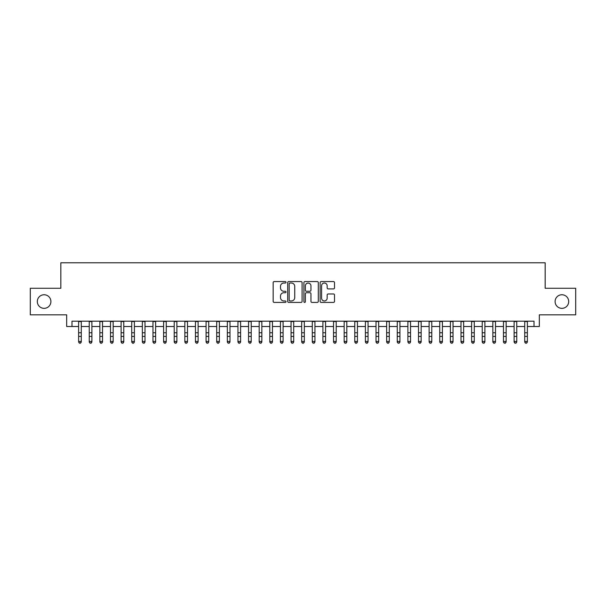 <?xml version="1.0" encoding="UTF-8"?>
<svg xmlns="http://www.w3.org/2000/svg" width="606" height="606" viewBox="0 0 606 606"><rect width="100%" height="100%" fill="white"/><g stroke="black" fill="none" stroke-linecap="round" stroke-linejoin="round"><path stroke-width="0.91" d="M286.009 282.29A0.727 0.727 0 0 0 285.274 281.563L274.2 281.563A1.045 1.045 0 0 0 273.154 282.608L273.154 301.371A1.045 1.045 0 0 0 274.2 302.417L285.274 302.417A0.727 0.727 0 0 0 286.009 301.682A0.727 0.727 0 0 0 285.274 300.955L283.843 300.955A3.333 3.333 0 0 1 280.51 297.622L280.51 296.054A3.333 3.333 0 0 1 283.843 292.721L285.274 292.721A0.727 0.727 0 0 0 286.009 291.986A0.727 0.727 0 0 0 285.274 291.259L283.843 291.259A3.333 3.333 0 0 1 280.51 287.926L280.51 286.358A3.333 3.333 0 0 1 283.843 283.025L285.274 283.025A0.727 0.727 0 0 0 286.009 282.29M555.096 301.546A6.795 6.795 0 0 0 561.891 308.348A6.795 6.795 0 0 0 568.693 301.546A6.795 6.795 0 0 0 561.891 294.751A6.795 6.795 0 0 0 555.096 301.546M37.307 301.546A6.795 6.795 0 0 0 44.109 308.348A6.795 6.795 0 0 0 50.904 301.546A6.795 6.795 0 0 0 44.109 294.751A6.795 6.795 0 0 0 37.307 301.546M333.467 288.91A1.045 1.045 0 0 0 334.512 287.873L334.512 282.608A1.045 1.045 0 0 0 333.467 281.563L321.165 281.563A1.045 1.045 0 0 0 320.127 282.608L320.127 301.371A1.045 1.045 0 0 0 321.165 302.417L333.467 302.417A1.045 1.045 0 0 0 334.512 301.371L334.512 295.016A1.045 1.045 0 0 0 333.467 293.971L328.202 293.971A1.045 1.045 0 0 0 327.164 295.016L327.164 298.167A2.788 2.788 0 0 1 324.369 300.955A2.788 2.788 0 0 1 321.581 298.167L321.581 285.812A2.788 2.788 0 0 1 324.369 283.025A2.788 2.788 0 0 1 327.164 285.812L327.164 287.873A1.045 1.045 0 0 0 328.202 288.91L333.467 288.91M71.985 326.505L71.985 321.195L534.015 321.195L534.015 326.505L539.325 326.505L539.325 314.825L575.7 314.825L575.7 288.274L545.165 288.274L545.165 262.784L60.835 262.784L60.835 288.274L30.3 288.274L30.3 314.825L66.675 314.825L66.675 326.505L78.628 326.505M302.091 282.608A1.045 1.045 0 0 0 301.046 281.563L288.744 281.563A1.045 1.045 0 0 0 287.698 282.608L287.698 301.371A1.045 1.045 0 0 0 288.744 302.417L301.046 302.417A1.045 1.045 0 0 0 302.091 301.371L302.091 282.608M304.954 281.563L317.256 281.563A1.045 1.045 0 0 1 318.301 282.608L318.301 301.371A1.045 1.045 0 0 1 317.256 302.417L311.992 302.417A1.045 1.045 0 0 1 310.946 301.371L310.946 293.758A1.045 1.045 0 0 0 309.908 292.721L306.416 292.721A1.045 1.045 0 0 0 305.371 293.758L305.371 301.682A0.727 0.727 0 0 1 304.644 302.417A0.727 0.727 0 0 1 303.909 301.682L303.909 282.608A1.045 1.045 0 0 1 304.954 281.563M81.28 326.505L89.249 326.505M91.9 326.505L99.869 326.505M102.528 326.505L110.489 326.505M113.148 326.505L121.109 326.505M123.768 326.505L131.729 326.505M134.388 326.505L142.357 326.505M145.008 326.505L152.977 326.505M155.628 326.505L163.597 326.505M166.249 326.505L174.217 326.505M176.876 326.505L184.838 326.505M187.496 326.505L195.458 326.505M198.117 326.505L206.078 326.505M208.737 326.505L216.706 326.505M219.357 326.505L227.326 326.505M229.977 326.505L237.946 326.505M240.597 326.505L248.566 326.505M251.225 326.505L259.186 326.505M261.845 326.505L269.806 326.505M272.465 326.505L280.426 326.505M283.085 326.505L291.054 326.505M293.705 326.505L301.674 326.505M304.326 326.505L312.295 326.505M314.946 326.505L322.915 326.505M325.573 326.505L333.535 326.505M336.194 326.505L344.155 326.505M346.814 326.505L354.775 326.505M357.434 326.505L365.403 326.505M368.054 326.505L376.023 326.505M378.674 326.505L386.643 326.505M389.294 326.505L397.263 326.505M399.922 326.505L407.883 326.505M410.542 326.505L418.504 326.505M421.162 326.505L429.124 326.505M431.783 326.505L439.751 326.505M442.403 326.505L450.372 326.505M453.023 326.505L460.992 326.505M463.643 326.505L471.612 326.505M474.271 326.505L482.232 326.505M484.891 326.505L492.852 326.505M495.511 326.505L503.472 326.505M506.131 326.505L514.1 326.505M516.751 326.505L524.72 326.505M527.371 326.505L534.015 326.505M289.888 283.025A0.727 0.727 0 0 0 289.16 283.752L289.16 300.228A0.727 0.727 0 0 0 289.888 300.955L291.403 300.955A3.333 3.333 0 0 0 294.736 297.622L294.736 286.358A3.333 3.333 0 0 0 291.403 283.025L289.888 283.025M310.946 285.865A2.788 2.788 0 0 0 308.159 283.078A2.788 2.788 0 0 0 305.371 285.865L305.371 290.213A1.045 1.045 0 0 0 306.416 291.259L309.908 291.259A1.045 1.045 0 0 0 310.946 290.213L310.946 285.865M81.28 321.195L81.28 342.049L80.484 343.216L79.424 342.981L80.484 343.216M78.628 321.195L78.628 341.458L81.28 341.458L80.484 342.981M79.424 343.216L78.628 342.049L78.628 341.458L79.424 342.981M91.9 321.195L91.9 342.049L91.105 343.216L90.044 342.981L91.105 343.216M89.249 321.195L89.249 341.458L91.9 341.458L91.105 342.981M90.044 343.216L89.249 342.049L89.249 341.458L90.044 342.981M102.528 321.195L102.528 342.049L101.725 343.216L100.664 342.981L101.725 343.216M99.869 321.195L99.869 341.458L102.528 341.458L101.725 342.981M100.664 343.216L99.869 342.049L99.869 341.458L100.664 342.981M113.148 321.195L113.148 342.049L112.352 343.216L111.284 342.981L112.352 343.216M110.489 321.195L110.489 341.458L113.148 341.458L112.352 342.981M111.284 343.216L110.489 342.049L110.489 341.458L111.284 342.981M123.768 321.195L123.768 342.049L122.973 343.216L121.904 342.981L122.973 343.216M121.109 321.195L121.109 341.458L123.768 341.458L122.973 342.981M121.904 343.216L121.109 342.049L121.109 341.458L121.904 342.981M134.388 321.195L134.388 342.049L133.593 343.216L132.532 342.981L133.593 343.216M131.729 321.195L131.729 341.458L134.388 341.458L133.593 342.981M132.532 343.216L131.729 342.049L131.729 341.458L132.532 342.981M145.008 321.195L145.008 342.049L144.213 343.216L143.152 342.981L144.213 343.216M142.357 321.195L142.357 341.458L145.008 341.458L144.213 342.981M143.152 343.216L142.357 342.049L142.357 341.458L143.152 342.981M155.628 321.195L155.628 342.049L154.833 343.216L153.772 342.981L154.833 343.216M152.977 321.195L152.977 341.458L155.628 341.458L154.833 342.981M153.772 343.216L152.977 342.049L152.977 341.458L153.772 342.981M166.249 321.195L166.249 342.049L165.453 343.216L164.393 342.981L165.453 343.216M163.597 321.195L163.597 341.458L166.249 341.458L165.453 342.981M164.393 343.216L163.597 342.049L163.597 341.458L164.393 342.981M176.876 321.195L176.876 342.049L176.073 343.216L175.013 342.981L176.073 343.216M174.217 321.195L174.217 341.458L176.876 341.458L176.073 342.981M175.013 343.216L174.217 342.049L174.217 341.458L175.013 342.981M187.496 321.195L187.496 342.049L186.701 343.216L185.633 342.981L186.701 343.216M184.838 321.195L184.838 341.458L187.496 341.458L186.701 342.981M185.633 343.216L184.838 342.049L184.838 341.458L185.633 342.981M198.117 321.195L198.117 342.049L197.321 343.216L196.253 342.981L197.321 343.216M195.458 321.195L195.458 341.458L198.117 341.458L197.321 342.981M196.253 343.216L195.458 342.049L195.458 341.458L196.253 342.981M208.737 321.195L208.737 342.049L207.941 343.216L206.881 342.981L207.941 343.216M206.078 321.195L206.078 341.458L208.737 341.458L207.941 342.981M206.881 343.216L206.078 342.049L206.078 341.458L206.881 342.981M219.357 321.195L219.357 342.049L218.561 343.216L217.501 342.981L218.561 343.216M216.706 321.195L216.706 341.458L219.357 341.458L218.561 342.981M217.501 343.216L216.706 342.049L216.706 341.458L217.501 342.981M229.977 321.195L229.977 342.049L229.182 343.216L228.121 342.981L229.182 343.216M227.326 321.195L227.326 341.458L229.977 341.458L229.182 342.981M228.121 343.216L227.326 342.049L227.326 341.458L228.121 342.981M240.597 321.195L240.597 342.049L239.802 343.216L238.741 342.981L239.802 343.216M237.946 321.195L237.946 341.458L240.597 341.458L239.802 342.981M238.741 343.216L237.946 342.049L237.946 341.458L238.741 342.981M251.225 321.195L251.225 342.049L250.422 343.216L249.361 342.981L250.422 343.216M248.566 321.195L248.566 341.458L251.225 341.458L250.422 342.981M249.361 343.216L248.566 342.049L248.566 341.458L249.361 342.981M261.845 321.195L261.845 342.049L261.05 343.216L259.982 342.981L261.05 343.216M259.186 321.195L259.186 341.458L261.845 341.458L261.05 342.981M259.982 343.216L259.186 342.049L259.186 341.458L259.982 342.981M272.465 321.195L272.465 342.049L271.67 343.216L270.602 342.981L271.67 343.216M269.806 321.195L269.806 341.458L272.465 341.458L271.67 342.981M270.602 343.216L269.806 342.049L269.806 341.458L270.602 342.981M283.085 321.195L283.085 342.049L282.29 343.216L281.229 342.981L282.29 343.216M280.426 321.195L280.426 341.458L283.085 341.458L282.29 342.981M281.229 343.216L280.426 342.049L280.426 341.458L281.229 342.981M293.705 321.195L293.705 342.049L292.91 343.216L291.85 342.981L292.91 343.216M291.054 321.195L291.054 341.458L293.705 341.458L292.91 342.981M291.85 343.216L291.054 342.049L291.054 341.458L291.85 342.981M304.326 321.195L304.326 342.049L303.53 343.216L302.47 342.981L303.53 343.216M301.674 321.195L301.674 341.458L304.326 341.458L303.53 342.981M302.47 343.216L301.674 342.049L301.674 341.458L302.47 342.981M314.946 321.195L314.946 342.049L314.15 343.216L313.09 342.981L314.15 343.216M312.295 321.195L312.295 341.458L314.946 341.458L314.15 342.981M313.09 343.216L312.295 342.049L312.295 341.458L313.09 342.981M325.573 321.195L325.573 342.049L324.771 343.216L323.71 342.981L324.771 343.216M322.915 321.195L322.915 341.458L325.573 341.458L324.771 342.981M323.71 343.216L322.915 342.049L322.915 341.458L323.71 342.981M336.194 321.195L336.194 342.049L335.398 343.216L334.33 342.981L335.398 343.216M333.535 321.195L333.535 341.458L336.194 341.458L335.398 342.981M334.33 343.216L333.535 342.049L333.535 341.458L334.33 342.981M346.814 321.195L346.814 342.049L346.018 343.216L344.95 342.981L346.018 343.216M344.155 321.195L344.155 341.458L346.814 341.458L346.018 342.981M344.95 343.216L344.155 342.049L344.155 341.458L344.95 342.981M357.434 321.195L357.434 342.049L356.639 343.216L355.578 342.981L356.639 343.216M354.775 321.195L354.775 341.458L357.434 341.458L356.639 342.981M355.578 343.216L354.775 342.049L354.775 341.458L355.578 342.981M368.054 321.195L368.054 342.049L367.259 343.216L366.198 342.981L367.259 343.216M365.403 321.195L365.403 341.458L368.054 341.458L367.259 342.981M366.198 343.216L365.403 342.049L365.403 341.458L366.198 342.981M378.674 321.195L378.674 342.049L377.879 343.216L376.818 342.981L377.879 343.216M376.023 321.195L376.023 341.458L378.674 341.458L377.879 342.981M376.818 343.216L376.023 342.049L376.023 341.458L376.818 342.981M389.294 321.195L389.294 342.049L388.499 343.216L387.439 342.981L388.499 343.216M386.643 321.195L386.643 341.458L389.294 341.458L388.499 342.981M387.439 343.216L386.643 342.049L386.643 341.458L387.439 342.981M399.922 321.195L399.922 342.049L399.119 343.216L398.059 342.981L399.119 343.216M397.263 321.195L397.263 341.458L399.922 341.458L399.119 342.981M398.059 343.216L397.263 342.049L397.263 341.458L398.059 342.981M410.542 321.195L410.542 342.049L409.747 343.216L408.679 342.981L409.747 343.216M407.883 321.195L407.883 341.458L410.542 341.458L409.747 342.981M408.679 343.216L407.883 342.049L407.883 341.458L408.679 342.981M421.162 321.195L421.162 342.049L420.367 343.216L419.299 342.981L420.367 343.216M418.504 321.195L418.504 341.458L421.162 341.458L420.367 342.981M419.299 343.216L418.504 342.049L418.504 341.458L419.299 342.981M431.783 321.195L431.783 342.049L430.987 343.216L429.927 342.981L430.987 343.216M429.124 321.195L429.124 341.458L431.783 341.458L430.987 342.981M429.927 343.216L429.124 342.049L429.124 341.458L429.927 342.981M442.403 321.195L442.403 342.049L441.607 343.216L440.547 342.981L441.607 343.216M439.751 321.195L439.751 341.458L442.403 341.458L441.607 342.981M440.547 343.216L439.751 342.049L439.751 341.458L440.547 342.981M453.023 321.195L453.023 342.049L452.227 343.216L451.167 342.981L452.227 343.216M450.372 321.195L450.372 341.458L453.023 341.458L452.227 342.981M451.167 343.216L450.372 342.049L450.372 341.458L451.167 342.981M463.643 321.195L463.643 342.049L462.848 343.216L461.787 342.981L462.848 343.216M460.992 321.195L460.992 341.458L463.643 341.458L462.848 342.981M461.787 343.216L460.992 342.049L460.992 341.458L461.787 342.981M474.271 321.195L474.271 342.049L473.468 343.216L472.407 342.981L473.468 343.216M471.612 321.195L471.612 341.458L474.271 341.458L473.468 342.981M472.407 343.216L471.612 342.049L471.612 341.458L472.407 342.981M484.891 321.195L484.891 342.049L484.096 343.216L483.027 342.981L484.096 343.216M482.232 321.195L482.232 341.458L484.891 341.458L484.096 342.981M483.027 343.216L482.232 342.049L482.232 341.458L483.027 342.981M495.511 321.195L495.511 342.049L494.716 343.216L493.648 342.981L494.716 343.216M492.852 321.195L492.852 341.458L495.511 341.458L494.716 342.981M493.648 343.216L492.852 342.049L492.852 341.458L493.648 342.981M506.131 321.195L506.131 342.049L505.336 343.216L504.275 342.981L505.336 343.216M503.472 321.195L503.472 341.458L506.131 341.458L505.336 342.981M504.275 343.216L503.472 342.049L503.472 341.458L504.275 342.981M516.751 321.195L516.751 342.049L515.956 343.216L514.895 342.981L515.956 343.216M514.1 321.195L514.1 341.458L516.751 341.458L515.956 342.981M514.895 343.216L514.1 342.049L514.1 341.458L514.895 342.981M527.371 321.195L527.371 342.049L526.576 343.216L525.516 342.981L526.576 343.216M524.72 321.195L524.72 341.458L527.371 341.458L526.576 342.981M525.516 343.216L524.72 342.049L524.72 341.458L525.516 342.981M81.28 332.755L78.628 332.755M81.28 336.398L78.628 336.398M81.28 321.544L78.628 321.544M91.9 332.755L89.249 332.755M91.9 336.398L89.249 336.398M91.9 321.544L89.249 321.544M102.528 332.755L99.869 332.755M102.528 336.398L99.869 336.398M102.528 321.544L99.869 321.544M113.148 332.755L110.489 332.755M113.148 336.398L110.489 336.398M113.148 321.544L110.489 321.544M123.768 332.755L121.109 332.755M123.768 336.398L121.109 336.398M123.768 321.544L121.109 321.544M134.388 332.755L131.729 332.755M134.388 336.398L131.729 336.398M134.388 321.544L131.729 321.544M145.008 332.755L142.357 332.755M145.008 336.398L142.357 336.398M145.008 321.544L142.357 321.544M155.628 332.755L152.977 332.755M155.628 336.398L152.977 336.398M155.628 321.544L152.977 321.544M166.249 332.755L163.597 332.755M166.249 336.398L163.597 336.398M166.249 321.544L163.597 321.544M176.876 332.755L174.217 332.755M176.876 336.398L174.217 336.398M176.876 321.544L174.217 321.544M187.496 332.755L184.838 332.755M187.496 336.398L184.838 336.398M187.496 321.544L184.838 321.544M198.117 332.755L195.458 332.755M198.117 336.398L195.458 336.398M198.117 321.544L195.458 321.544M208.737 332.755L206.078 332.755M208.737 336.398L206.078 336.398M208.737 321.544L206.078 321.544M219.357 332.755L216.706 332.755M219.357 336.398L216.706 336.398M219.357 321.544L216.706 321.544M229.977 332.755L227.326 332.755M229.977 336.398L227.326 336.398M229.977 321.544L227.326 321.544M240.597 332.755L237.946 332.755M240.597 336.398L237.946 336.398M240.597 321.544L237.946 321.544M251.225 332.755L248.566 332.755M251.225 336.398L248.566 336.398M251.225 321.544L248.566 321.544M261.845 332.755L259.186 332.755M261.845 336.398L259.186 336.398M261.845 321.544L259.186 321.544M272.465 332.755L269.806 332.755M272.465 336.398L269.806 336.398M272.465 321.544L269.806 321.544M283.085 332.755L280.426 332.755M283.085 336.398L280.426 336.398M283.085 321.544L280.426 321.544M293.705 332.755L291.054 332.755M293.705 336.398L291.054 336.398M293.705 321.544L291.054 321.544M304.326 332.755L301.674 332.755M304.326 336.398L301.674 336.398M304.326 321.544L301.674 321.544M314.946 332.755L312.295 332.755M314.946 336.398L312.295 336.398M314.946 321.544L312.295 321.544M325.573 332.755L322.915 332.755M325.573 336.398L322.915 336.398M325.573 321.544L322.915 321.544M336.194 332.755L333.535 332.755M336.194 336.398L333.535 336.398M336.194 321.544L333.535 321.544M346.814 332.755L344.155 332.755M346.814 336.398L344.155 336.398M346.814 321.544L344.155 321.544M357.434 332.755L354.775 332.755M357.434 336.398L354.775 336.398M357.434 321.544L354.775 321.544M368.054 332.755L365.403 332.755M368.054 336.398L365.403 336.398M368.054 321.544L365.403 321.544M378.674 332.755L376.023 332.755M378.674 336.398L376.023 336.398M378.674 321.544L376.023 321.544M389.294 332.755L386.643 332.755M389.294 336.398L386.643 336.398M389.294 321.544L386.643 321.544M399.922 332.755L397.263 332.755M399.922 336.398L397.263 336.398M399.922 321.544L397.263 321.544M410.542 332.755L407.883 332.755M410.542 336.398L407.883 336.398M410.542 321.544L407.883 321.544M421.162 332.755L418.504 332.755M421.162 336.398L418.504 336.398M421.162 321.544L418.504 321.544M431.783 332.755L429.124 332.755M431.783 336.398L429.124 336.398M431.783 321.544L429.124 321.544M442.403 332.755L439.751 332.755M442.403 336.398L439.751 336.398M442.403 321.544L439.751 321.544M453.023 332.755L450.372 332.755M453.023 336.398L450.372 336.398M453.023 321.544L450.372 321.544M463.643 332.755L460.992 332.755M463.643 336.398L460.992 336.398M463.643 321.544L460.992 321.544M474.271 332.755L471.612 332.755M474.271 336.398L471.612 336.398M474.271 321.544L471.612 321.544M484.891 332.755L482.232 332.755M484.891 336.398L482.232 336.398M484.891 321.544L482.232 321.544M495.511 332.755L492.852 332.755M495.511 336.398L492.852 336.398M495.511 321.544L492.852 321.544M506.131 332.755L503.472 332.755M506.131 336.398L503.472 336.398M506.131 321.544L503.472 321.544M516.751 332.755L514.1 332.755M516.751 336.398L514.1 336.398M516.751 321.544L514.1 321.544M527.371 332.755L524.72 332.755M527.371 336.398L524.72 336.398M527.371 321.544L524.72 321.544"/></g></svg>
